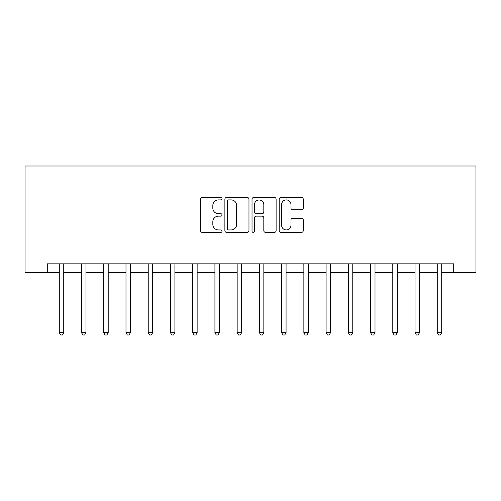 <?xml version="1.0" encoding="UTF-8"?>
<svg xmlns="http://www.w3.org/2000/svg" width="501" height="501" viewBox="0 0 501 501"><rect width="100%" height="100%" fill="white"/><g stroke="black" fill="none" stroke-linecap="round" stroke-linejoin="round"><path stroke-width="0.75" d="M222.043 198.69A1.221 1.221 0 0 0 220.822 197.469L202.266 197.469A1.747 1.747 0 0 0 200.525 199.21L200.525 230.642A1.747 1.747 0 0 0 202.266 232.383L220.822 232.383A1.221 1.221 0 0 0 222.043 231.161A1.221 1.221 0 0 0 220.822 229.94L218.417 229.94A5.586 5.586 0 0 1 212.831 224.354L212.831 221.736A5.586 5.586 0 0 1 218.417 216.15L220.822 216.15A1.221 1.221 0 0 0 222.043 214.929A1.221 1.221 0 0 0 220.822 213.702L218.417 213.702A5.586 5.586 0 0 1 212.831 208.115L212.831 205.498A5.586 5.586 0 0 1 218.417 199.912L220.822 199.912A1.221 1.221 0 0 0 222.043 198.69M301.527 209.775A1.747 1.747 0 0 0 303.268 208.028L303.268 199.21A1.747 1.747 0 0 0 301.527 197.469L280.923 197.469A1.747 1.747 0 0 0 279.176 199.21L279.176 230.642A1.747 1.747 0 0 0 280.923 232.383L301.527 232.383A1.747 1.747 0 0 0 303.268 230.642L303.268 219.989A1.747 1.747 0 0 0 301.527 218.242L292.709 218.242A1.747 1.747 0 0 0 290.962 219.989L290.962 225.268A4.672 4.672 0 0 1 286.29 229.94A4.672 4.672 0 0 1 281.618 225.268L281.618 204.583A4.672 4.672 0 0 1 286.29 199.912A4.672 4.672 0 0 1 290.962 204.583L290.962 208.028A1.747 1.747 0 0 0 292.709 209.775L301.527 209.775M47.282 272.732L47.282 263.839L453.718 263.839L453.718 272.732L475.95 272.732L475.95 166.013L25.05 166.013L25.05 272.732L59.287 272.732M248.972 199.21A1.747 1.747 0 0 0 247.225 197.469L226.627 197.469A1.747 1.747 0 0 0 224.88 199.21L224.88 230.642A1.747 1.747 0 0 0 226.627 232.383L247.225 232.383A1.747 1.747 0 0 0 248.972 230.642L248.972 199.21M253.775 197.469L274.373 197.469A1.747 1.747 0 0 1 276.12 199.21L276.12 230.642A1.747 1.747 0 0 1 274.373 232.383L265.561 232.383A1.747 1.747 0 0 1 263.814 230.642L263.814 217.891A1.747 1.747 0 0 0 262.067 216.15L256.218 216.15A1.747 1.747 0 0 0 254.47 217.891L254.47 231.161A1.221 1.221 0 0 1 253.249 232.383A1.221 1.221 0 0 1 252.028 231.161L252.028 199.21A1.747 1.747 0 0 1 253.775 197.469M63.74 272.732L81.525 272.732M85.972 272.732L103.757 272.732M108.203 272.732L125.989 272.732M130.435 272.732L148.227 272.732M152.673 272.732L170.459 272.732M174.905 272.732L192.691 272.732M197.137 272.732L214.929 272.732M219.375 272.732L237.161 272.732M241.607 272.732L259.393 272.732M263.839 272.732L281.625 272.732M286.071 272.732L303.863 272.732M308.309 272.732L326.095 272.732M330.541 272.732L348.327 272.732M352.773 272.732L370.565 272.732M375.011 272.732L392.797 272.732M397.243 272.732L415.028 272.732M419.475 272.732L437.26 272.732M441.713 272.732L453.718 272.732M228.544 199.912A1.221 1.221 0 0 0 227.322 201.133L227.322 228.719A1.221 1.221 0 0 0 228.544 229.94L231.074 229.94A5.586 5.586 0 0 0 236.666 224.354L236.666 205.498A5.586 5.586 0 0 0 231.074 199.912L228.544 199.912M263.814 204.671A4.672 4.672 0 0 0 259.142 199.999A4.672 4.672 0 0 0 254.47 204.671L254.47 211.961A1.747 1.747 0 0 0 256.218 213.702L262.067 213.702A1.747 1.747 0 0 0 263.814 211.961L263.814 204.671M63.959 263.839L63.865 264.065A1.779 1.779 90 0 0 63.74 264.728L63.74 332.677L59.287 332.677L59.287 264.728A1.779 1.779 90 0 0 59.162 264.065L59.068 263.839M63.74 332.677L62.4 334.987L60.621 334.987L59.287 332.677M86.191 263.839L86.097 264.065A1.779 1.779 0 0 0 85.972 264.728L85.972 332.677L81.525 332.677L81.525 264.728A1.779 1.779 0 0 0 81.394 264.065L81.306 263.839M85.972 332.677L84.638 334.987L82.859 334.987L81.525 332.677M108.423 263.839L108.335 264.065A1.779 1.779 0 0 0 108.203 264.728L108.203 332.677L103.757 332.677L103.757 264.728A1.779 1.779 0 0 0 103.632 264.065L103.538 263.839M108.203 332.677L106.87 334.987L105.091 334.987L103.757 332.677M130.655 263.839L130.567 264.065A1.779 1.779 0 0 0 130.435 264.728L130.435 332.677L125.989 332.677L125.989 264.728A1.779 1.779 0 0 0 125.864 264.065L125.77 263.839M130.435 332.677L129.101 334.987L127.323 334.987L125.989 332.677M152.893 263.839L152.799 264.065A1.779 1.779 0 0 0 152.673 264.728L152.673 332.677L148.227 332.677L148.227 264.728A1.779 1.779 0 0 0 148.096 264.065L148.008 263.839M152.673 332.677L151.34 334.987L149.561 334.987L148.227 332.677M175.125 263.839L175.037 264.065A1.779 1.779 0 0 0 174.905 264.728L174.905 332.677L170.459 332.677L170.459 264.728A1.779 1.779 0 0 0 170.327 264.065L170.24 263.839M174.905 332.677L173.571 334.987L171.793 334.987L170.459 332.677M197.356 263.839L197.269 264.065A1.779 1.779 0 0 0 197.137 264.728L197.137 332.677L192.691 332.677L192.691 264.728A1.779 1.779 0 0 0 192.566 264.065L192.472 263.839M197.137 332.677L195.803 334.987L194.025 334.987L192.691 332.677M219.595 263.839L219.501 264.065A1.779 1.779 0 0 0 219.375 264.728L219.375 332.677L214.929 332.677L214.929 264.728A1.779 1.779 0 0 0 214.797 264.065L214.71 263.839M219.375 332.677L218.041 334.987L216.263 334.987L214.929 332.677M241.826 263.839L241.732 264.065A1.779 1.779 0 0 0 241.607 264.728L241.607 332.677L237.161 332.677L237.161 264.728A1.779 1.779 0 0 0 237.029 264.065L236.942 263.839M241.607 332.677L240.273 334.987L238.495 334.987L237.161 332.677M264.058 263.839L263.971 264.065A1.779 1.779 0 0 0 263.839 264.728L263.839 332.677L259.393 332.677L259.393 264.728A1.779 1.779 0 0 0 259.267 264.065L259.174 263.839M263.839 332.677L262.505 334.987L260.727 334.987L259.393 332.677M286.29 263.839L286.203 264.065A1.779 1.779 0 0 0 286.071 264.728L286.071 332.677L281.625 332.677L281.625 264.728A1.779 1.779 0 0 0 281.499 264.065L281.405 263.839M286.071 332.677L284.737 334.987L282.959 334.987L281.625 332.677M308.528 263.839L308.434 264.065A1.779 1.779 0 0 0 308.309 264.728L308.309 332.677L303.863 332.677L303.863 264.728A1.779 1.779 0 0 0 303.731 264.065L303.644 263.839M308.309 332.677L306.975 334.987L305.197 334.987L303.863 332.677M330.76 263.839L330.673 264.065A1.779 1.779 0 0 0 330.541 264.728L330.541 332.677L326.095 332.677L326.095 264.728A1.779 1.779 0 0 0 325.963 264.065L325.875 263.839M330.541 332.677L329.207 334.987L327.429 334.987L326.095 332.677M352.992 263.839L352.904 264.065A1.779 1.779 0 0 0 352.773 264.728L352.773 332.677L348.327 332.677L348.327 264.728A1.779 1.779 0 0 0 348.201 264.065L348.107 263.839M352.773 332.677L351.439 334.987L349.66 334.987L348.327 332.677M375.23 263.839L375.136 264.065A1.779 1.779 0 0 0 375.011 264.728L375.011 332.677L370.565 332.677L370.565 264.728A1.779 1.779 0 0 0 370.433 264.065L370.345 263.839M375.011 332.677L373.677 334.987L371.899 334.987L370.565 332.677M397.462 263.839L397.368 264.065A1.779 1.779 0 0 0 397.243 264.728L397.243 332.677L392.797 332.677L392.797 264.728A1.779 1.779 0 0 0 392.665 264.065L392.577 263.839M397.243 332.677L395.909 334.987L394.13 334.987L392.797 332.677M419.694 263.839L419.606 264.065A1.779 1.779 0 0 0 419.475 264.728L419.475 332.677L415.028 332.677L415.028 264.728A1.779 1.779 0 0 0 414.903 264.065L414.809 263.839M419.475 332.677L418.141 334.987L416.362 334.987L415.028 332.677M441.932 263.839L441.838 264.065A1.779 1.779 0 0 0 441.713 264.728L441.713 332.677L437.26 332.677L437.26 264.728A1.779 1.779 0 0 0 437.135 264.065L437.041 263.839M441.713 332.677L440.379 334.987L438.6 334.987L437.26 332.677"/></g></svg>

